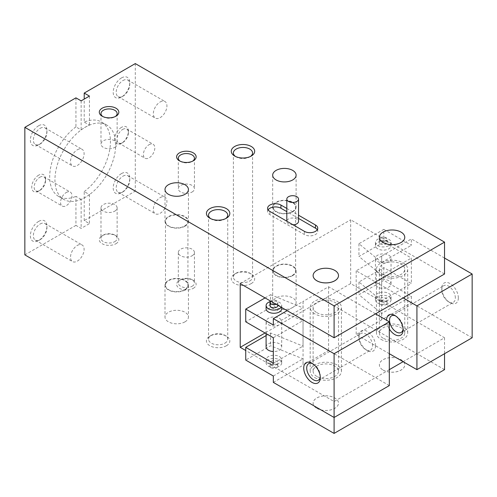 <?xml version="1.0" encoding="UTF-8"?>
<svg xmlns="http://www.w3.org/2000/svg" width="497" height="497" viewBox="0 0 497 497"><rect width="100%" height="100%" fill="white"/><g stroke="black" fill="none" stroke-linecap="round" stroke-linejoin="round"><path stroke-width="0.37" stroke-dasharray="2.48 1.86" d="M81.148 199.378L75.929 196.365L75.929 225.383L81.148 228.396L89.435 223.619L84.217 220.606L84.217 191.581L89.435 194.594A42.953 24.8 -60 0 1 81.148 199.378L81.148 228.396M89.46 194.613A42.953 24.8 -60 0 1 63.84 199.459A42.953 24.8 -60 0 1 54.943 179.796A42.953 24.8 -60 0 1 73.693 136.569A42.953 24.8 -60 0 1 106.793 125.058A42.953 24.8 -60 0 1 114.105 156.81A42.953 24.8 -60 0 1 89.46 194.613M84.217 191.581A42.953 24.8 120 0 0 108.862 153.784A42.953 24.8 120 0 0 101.55 122.032A42.953 24.8 120 0 0 84.217 122.094L84.217 99.102M75.929 97.853L75.929 126.878L81.148 129.891A42.953 24.8 -60 0 1 89.435 125.107L84.217 122.094M75.929 126.878A42.953 24.8 120 0 0 51.284 164.675A42.953 24.8 120 0 0 58.596 196.427A42.953 24.8 120 0 0 75.929 196.365M122.684 129.419A8.07 4.659 -60 0 1 126.723 129.021A8.07 4.659 -60 0 1 128.394 132.711A8.07 4.659 -60 0 1 122.684 142.596A8.07 4.659 -60 0 1 118.646 142.999A8.07 4.659 -60 0 1 117.41 136.532A8.07 4.659 -60 0 1 122.684 129.419M121.492 127.35A9.76 5.635 120 0 0 114.583 139.303A9.76 5.635 120 0 0 121.492 143.291A9.76 5.635 120 0 0 128.394 131.332A9.76 5.635 120 0 0 121.492 127.35M149.1 144.67A8.07 4.659 -60 0 1 153.138 144.267A8.07 4.659 -60 0 1 153.138 153.592A8.07 4.659 -60 0 1 145.062 158.251A8.07 4.659 -60 0 1 143.826 151.784A8.07 4.659 -60 0 1 149.1 144.67M39.853 177.243A8.07 4.659 -60 0 1 43.885 176.839A8.07 4.659 -60 0 1 45.556 180.535A8.07 4.659 -60 0 1 39.853 190.419A8.07 4.659 -60 0 1 35.815 190.823A8.07 4.659 -60 0 1 34.579 184.356A8.07 4.659 -60 0 1 39.853 177.243M38.654 175.168A9.76 5.635 120 0 0 31.752 187.127A9.76 5.635 120 0 0 38.654 191.109A9.76 5.635 120 0 0 45.556 179.156A9.76 5.635 120 0 0 38.654 175.168M66.269 192.494A8.07 4.659 -60 0 1 70.301 192.09A8.07 4.659 -60 0 1 70.301 201.415A8.07 4.659 -60 0 1 62.231 206.075A8.07 4.659 -60 0 1 60.994 199.608A8.07 4.659 -60 0 1 66.269 192.494M122.983 176.168A9.598 5.542 -60 0 1 127.785 175.69A9.598 5.542 -60 0 1 129.773 180.088A9.598 5.542 -60 0 1 122.983 191.842A9.598 5.542 -60 0 1 118.187 192.32A9.598 5.542 -60 0 1 116.714 184.629A9.598 5.542 -60 0 1 122.983 176.168M121.492 173.577A11.717 6.765 120 0 0 113.204 187.922A11.717 6.765 120 0 0 121.492 192.706A11.717 6.765 120 0 0 129.773 178.361A11.717 6.765 120 0 0 121.492 173.577M160.146 197.62A9.598 5.542 -60 0 1 164.942 197.147A9.598 5.542 -60 0 1 164.942 208.231A9.598 5.542 -60 0 1 155.344 213.772A9.598 5.542 -60 0 1 153.871 206.081A9.598 5.542 -60 0 1 160.146 197.62M40.151 223.992A9.598 5.542 -60 0 1 44.954 223.513A9.598 5.542 -60 0 1 46.942 227.912A9.598 5.542 -60 0 1 40.151 239.666A9.598 5.542 -60 0 1 35.349 240.144A9.598 5.542 -60 0 1 33.877 232.447A9.598 5.542 -60 0 1 40.151 223.992M38.654 221.401A11.717 6.765 120 0 0 30.373 235.746A11.717 6.765 120 0 0 38.654 240.529A11.717 6.765 120 0 0 46.942 226.185A11.717 6.765 120 0 0 38.654 221.401M77.308 245.443A9.598 5.542 -60 0 1 82.111 244.971A9.598 5.542 -60 0 1 82.111 256.054A9.598 5.542 -60 0 1 72.512 261.596A9.598 5.542 -60 0 1 71.04 253.905A9.598 5.542 -60 0 1 77.308 245.443M40.151 128.344A9.598 5.542 -60 0 1 44.954 127.866A9.598 5.542 -60 0 1 46.942 132.264A9.598 5.542 -60 0 1 40.151 144.018A9.598 5.542 -60 0 1 35.349 144.497A9.598 5.542 -60 0 1 33.877 136.799A9.598 5.542 -60 0 1 40.151 128.344M38.654 125.753A11.717 6.765 120 0 0 30.373 140.098A11.717 6.765 120 0 0 38.654 144.882A11.717 6.765 120 0 0 46.942 130.537A11.717 6.765 120 0 0 38.654 125.753M77.308 149.796A9.598 5.542 -60 0 1 82.111 149.324A9.598 5.542 -60 0 1 82.111 160.407A9.598 5.542 -60 0 1 72.512 165.948A9.598 5.542 -60 0 1 71.04 158.257A9.598 5.542 -60 0 1 77.308 149.796M122.983 80.52A9.598 5.542 -60 0 1 127.785 80.042A9.598 5.542 -60 0 1 129.773 84.44A9.598 5.542 -60 0 1 122.983 96.194A9.598 5.542 -60 0 1 118.187 96.673A9.598 5.542 -60 0 1 116.714 88.975A9.598 5.542 -60 0 1 122.983 80.52M121.492 77.93A11.717 6.765 120 0 0 113.204 92.274A11.717 6.765 120 0 0 121.492 97.058A11.717 6.765 120 0 0 129.773 82.713A11.717 6.765 120 0 0 121.492 77.93M160.146 101.972A9.598 5.542 -60 0 1 164.942 101.5A9.598 5.542 -60 0 1 164.942 112.583A9.598 5.542 -60 0 1 155.344 118.124A9.598 5.542 -60 0 1 153.871 110.433A9.598 5.542 -60 0 1 160.146 101.972M102.817 116.534A8.07 4.659 0 0 0 103.357 116.876A8.07 4.659 0 0 0 114.77 116.876L114.77 116.876A8.07 4.659 0 0 0 115.31 116.534M114.77 116.876L115.969 116.186L114.77 116.876M114.77 147.379A8.07 4.659 0 0 0 117.137 144.087A8.07 4.659 0 0 0 109.067 139.427A8.07 4.659 0 0 0 100.99 144.087A8.07 4.659 0 0 0 105.973 148.392A8.07 4.659 0 0 0 114.77 147.379M180.125 161.171A8.07 4.659 0 0 0 180.666 161.513A8.07 4.659 0 0 0 192.084 161.513L192.084 161.513A8.07 4.659 0 0 0 192.625 161.171M192.084 161.513L193.277 160.823L192.084 161.513M192.084 192.016A8.07 4.659 0 0 0 194.445 188.723A8.07 4.659 0 0 0 186.375 184.058A8.07 4.659 0 0 0 178.305 188.723A8.07 4.659 0 0 0 183.287 193.022A8.07 4.659 0 0 0 192.084 192.016M235.516 156.474A9.598 5.542 0 0 0 236.187 156.903A9.598 5.542 0 0 0 249.767 156.903L249.767 156.903A9.598 5.542 0 0 0 250.438 156.474M249.767 156.903L251.258 156.039L249.767 156.903M249.767 280.979A9.598 5.542 0 0 0 252.575 277.065A9.598 5.542 0 0 0 249.767 273.145A9.598 5.542 0 0 0 236.187 273.145A9.598 5.542 0 0 0 233.379 277.065A9.598 5.542 0 0 0 239.305 282.184A9.598 5.542 0 0 0 249.767 280.979M251.258 283.57A11.717 6.765 0 0 0 251.258 274.009A11.717 6.765 0 0 0 234.696 274.009A11.717 6.765 0 0 0 234.696 283.57A11.717 6.765 0 0 0 251.258 283.57M210.666 218.643A9.598 5.542 0 0 0 211.337 219.071A9.598 5.542 0 0 0 224.917 219.071L224.917 219.071A9.598 5.542 0 0 0 225.588 218.643M224.917 219.071L226.408 218.208L224.917 219.071M224.917 343.154A9.598 5.542 0 0 0 227.725 339.234A9.598 5.542 0 0 0 224.917 335.313A9.598 5.542 0 0 0 211.337 335.313A9.598 5.542 0 0 0 208.529 339.234A9.598 5.542 0 0 0 214.455 344.353A9.598 5.542 0 0 0 224.917 343.154M226.408 345.744A11.717 6.765 0 0 0 226.408 336.177A11.717 6.765 0 0 0 209.846 336.177A11.717 6.765 0 0 0 209.846 345.744A11.717 6.765 0 0 0 226.408 345.744M292.677 211.834A11.717 6.765 0 0 0 296.106 207.05A11.717 6.765 0 0 0 284.396 200.291A11.717 6.765 0 0 0 272.679 207.05A11.717 6.765 0 0 0 279.91 213.3A11.717 6.765 0 0 0 292.677 211.834M292.335 275.4A11.226 6.48 0 0 0 295.622 270.815A11.226 6.48 0 0 0 284.396 264.336A11.226 6.48 0 0 0 273.17 270.815A11.226 6.48 0 0 0 280.097 276.804A11.226 6.48 0 0 0 292.335 275.4M292.335 211.635A11.226 6.48 0 0 0 295.622 207.05A11.226 6.48 0 0 0 284.396 200.571A11.226 6.48 0 0 0 273.17 207.05A11.226 6.48 0 0 0 280.097 213.039A11.226 6.48 0 0 0 292.335 211.635M292.677 307.481A11.717 6.765 0 0 0 296.106 302.698A11.717 6.765 0 0 0 284.396 295.939A11.717 6.765 0 0 0 272.679 302.698A11.717 6.765 0 0 0 279.91 308.948A11.717 6.765 0 0 0 292.677 307.481M292.677 275.599A11.717 6.765 0 0 0 296.106 270.815A11.717 6.765 0 0 0 284.396 264.056A11.717 6.765 0 0 0 272.679 270.815A11.717 6.765 0 0 0 279.91 277.065A11.717 6.765 0 0 0 292.677 275.599M184.996 226.185A11.717 6.765 0 0 0 188.425 221.401A11.717 6.765 0 0 0 176.708 214.636A11.717 6.765 0 0 0 164.998 221.401A11.717 6.765 0 0 0 172.229 227.651A11.717 6.765 0 0 0 184.996 226.185M184.648 289.751A11.226 6.48 0 0 0 187.934 285.166A11.226 6.48 0 0 0 176.708 278.687A11.226 6.48 0 0 0 165.482 285.166A11.226 6.48 0 0 0 172.416 291.155A11.226 6.48 0 0 0 184.648 289.751M184.648 225.98A11.226 6.48 0 0 0 187.934 221.401A11.226 6.48 0 0 0 176.708 214.915A11.226 6.48 0 0 0 165.482 221.401A11.226 6.48 0 0 0 172.416 227.39A11.226 6.48 0 0 0 184.648 225.98M184.996 321.832A11.717 6.765 0 0 0 188.425 317.049A11.717 6.765 0 0 0 176.708 310.283A11.717 6.765 0 0 0 164.998 317.049A11.717 6.765 0 0 0 172.229 323.298A11.717 6.765 0 0 0 184.996 321.832M184.996 289.95A11.717 6.765 0 0 0 188.425 285.166A11.717 6.765 0 0 0 176.708 278.401A11.717 6.765 0 0 0 164.998 285.166A11.717 6.765 0 0 0 172.229 291.416A11.717 6.765 0 0 0 184.996 289.95M293.006 224.774A5.858 3.38 180 0 1 288.533 223.793A5.858 3.38 180 0 1 286.819 221.401A5.858 3.38 180 0 1 292.677 218.015A5.858 3.38 180 0 1 298.535 221.401M383.106 370.085A12.692 7.325 0 0 0 396.935 371.675A12.692 7.325 0 0 0 404.769 364.904A12.692 7.325 0 0 0 392.077 357.579A12.692 7.325 0 0 0 379.385 364.904A12.692 7.325 0 0 0 383.106 370.085M383.106 370.054A12.692 7.325 0 0 0 396.935 371.638A12.692 7.325 0 0 0 404.769 364.873A12.692 7.325 0 0 0 392.077 357.542A12.692 7.325 0 0 0 379.385 364.873A12.692 7.325 0 0 0 383.106 370.054M383.106 338.171A12.692 7.325 180 0 1 379.385 332.99A12.692 7.325 180 0 1 392.077 325.659A12.692 7.325 180 0 1 404.769 332.99A12.692 7.325 180 0 1 396.935 339.755A12.692 7.325 180 0 1 383.106 338.171M383.106 274.406A12.692 7.325 0 0 0 396.935 275.99A12.692 7.325 0 0 0 404.769 269.225A12.692 7.325 0 0 0 392.077 261.894A12.692 7.325 0 0 0 379.385 269.225A12.692 7.325 0 0 0 383.106 274.406M379.385 237.324A12.692 7.325 180 0 1 392.077 230.012A12.692 7.325 180 0 1 404.769 237.324M316.837 408.341A12.692 7.325 0 0 0 330.667 409.932A12.692 7.325 0 0 0 338.5 403.16A12.692 7.325 0 0 0 325.808 395.836A12.692 7.325 0 0 0 313.122 403.16A12.692 7.325 0 0 0 316.837 408.341M316.837 408.31A12.692 7.325 0 0 0 330.667 409.901A12.692 7.325 0 0 0 338.5 403.129A12.692 7.325 0 0 0 325.808 395.805A12.692 7.325 0 0 0 313.122 403.129A12.692 7.325 0 0 0 316.837 408.31M316.837 376.428A12.692 7.325 180 0 1 313.122 371.247A12.692 7.325 180 0 1 325.808 363.922A12.692 7.325 180 0 1 338.5 371.247A12.692 7.325 180 0 1 330.667 378.018A12.692 7.325 180 0 1 316.837 376.428M316.837 312.663A12.692 7.325 0 0 0 330.667 314.253A12.692 7.325 0 0 0 338.5 307.481A12.692 7.325 0 0 0 325.808 300.157A12.692 7.325 0 0 0 313.122 307.481A12.692 7.325 0 0 0 316.837 312.663M313.122 275.58A12.692 7.325 180 0 1 325.808 268.274A12.692 7.325 180 0 1 338.5 275.58M192.084 286.284A8.07 4.659 0 0 0 194.445 282.986A8.07 4.659 0 0 0 192.084 279.693A8.07 4.659 0 0 0 180.666 279.693A8.07 4.659 0 0 0 178.305 282.986A8.07 4.659 0 0 0 183.287 287.291A8.07 4.659 0 0 0 192.084 286.284M192.084 255.781A8.07 4.659 0 0 0 194.445 252.488A8.07 4.659 0 0 0 186.375 247.823A8.07 4.659 0 0 0 178.305 252.488A8.07 4.659 0 0 0 183.287 256.794A8.07 4.659 0 0 0 192.084 255.781M193.277 288.353A9.76 5.635 0 0 0 193.277 280.383A9.76 5.635 0 0 0 179.473 280.383A9.76 5.635 0 0 0 179.473 288.353A9.76 5.635 0 0 0 193.277 288.353M114.77 241.648A8.07 4.659 0 0 0 117.137 238.355A8.07 4.659 0 0 0 114.77 235.056A8.07 4.659 0 0 0 103.357 235.056A8.07 4.659 0 0 0 100.99 238.355A8.07 4.659 0 0 0 105.973 242.66A8.07 4.659 0 0 0 114.77 241.648M114.77 211.144A8.07 4.659 0 0 0 117.137 207.852A8.07 4.659 0 0 0 109.067 203.192A8.07 4.659 0 0 0 100.99 207.852A8.07 4.659 0 0 0 105.973 212.157A8.07 4.659 0 0 0 114.77 211.144M115.969 243.716A9.76 5.635 0 0 0 115.969 235.746A9.76 5.635 0 0 0 102.158 235.746A9.76 5.635 0 0 0 102.158 243.716A9.76 5.635 0 0 0 115.969 243.716M444.542 274.002L350.658 219.804L350.658 283.57L444.542 337.774L403.123 361.686M350.658 283.57L265.069 332.99M389.319 369.65L334.096 401.533L245.742 350.522M240.219 283.57L350.658 219.804M334.096 401.533L334.096 417.474M444.542 337.774L444.542 353.715M268.113 209.84A7.809 4.51 0 0 0 267.61 211.436A7.809 4.51 0 0 0 269.896 214.623L304.412 234.553A7.809 4.51 0 0 0 312.924 235.528A7.809 4.51 0 0 0 317.745 231.36A7.809 4.51 0 0 0 317.241 229.769M286.819 208.454L298.535 215.213M298.535 218.407L286.819 211.641M89.435 194.594L89.435 223.619M81.148 100.866L81.148 129.891M89.435 96.089L89.435 125.107M75.929 225.383L24.85 254.88M444.542 369.656L135.296 191.115L84.217 220.606M135.296 63.585L135.296 191.115M381.031 275.599A15.618 9.021 180 0 1 376.459 269.225A15.618 9.021 180 0 1 392.077 260.204A15.618 9.021 180 0 1 407.695 269.225A15.618 9.021 180 0 1 398.054 277.556A15.618 9.021 180 0 1 381.031 275.599M381.031 339.364A15.618 9.021 0 0 0 398.054 341.321A15.618 9.021 0 0 0 407.695 332.99A15.618 9.021 0 0 0 392.077 323.969A15.618 9.021 0 0 0 376.459 332.99A15.618 9.021 0 0 0 381.031 339.364M403.086 328.871A9.598 5.542 -120 0 0 403.123 328.076A9.598 5.542 -120 0 0 396.333 316.316A9.598 5.542 -120 0 0 395.624 315.949M403.123 328.076L403.123 329.797M389.319 328.958A11.717 6.765 60 0 1 386.554 320.236M455.351 297.92A9.598 5.542 -120 0 0 451.164 288.254A9.598 5.542 -120 0 0 443.765 285.682A9.598 5.542 -120 0 0 441.777 290.08A9.598 5.542 -120 0 0 448.567 301.834A9.598 5.542 -120 0 0 453.363 302.313A9.598 5.542 -120 0 0 455.351 297.92M458.346 297.92A11.717 6.765 -120 0 0 450.058 283.57A11.717 6.765 -120 0 0 441.777 288.353A11.717 6.765 -120 0 0 450.058 302.698A11.717 6.765 -120 0 0 458.346 297.92M377.72 303.021A7.809 4.51 0 0 0 386.231 303.996A7.809 4.51 0 0 0 391.052 299.834A7.809 4.51 0 0 0 383.243 295.324A7.809 4.51 0 0 0 375.434 299.834A7.809 4.51 0 0 0 377.72 303.021M377.72 299.834A7.809 4.51 0 0 0 386.231 300.809A7.809 4.51 0 0 0 391.052 296.641A7.809 4.51 0 0 0 383.243 292.137A7.809 4.51 0 0 0 375.434 296.641A7.809 4.51 0 0 0 377.72 299.834M377.72 287.08A7.809 4.51 180 0 1 375.434 283.886A7.809 4.51 180 0 1 383.243 279.382A7.809 4.51 180 0 1 391.052 283.886A7.809 4.51 180 0 1 386.231 288.055A7.809 4.51 180 0 1 377.72 287.08M377.72 261.571A7.809 4.51 0 0 0 386.231 262.546A7.809 4.51 0 0 0 391.052 258.384A7.809 4.51 0 0 0 383.243 253.874A7.809 4.51 0 0 0 375.434 258.384A7.809 4.51 0 0 0 377.72 261.571M377.72 248.817A7.809 4.51 180 0 1 375.434 245.63A7.809 4.51 180 0 1 383.243 241.12A7.809 4.51 180 0 1 391.052 245.63A7.809 4.51 180 0 1 386.231 249.798A7.809 4.51 180 0 1 377.72 248.817M377.72 245.63A7.809 4.51 0 0 0 386.231 246.605A7.809 4.51 0 0 0 391.052 242.443A7.809 4.51 0 0 0 383.243 237.933A7.809 4.51 0 0 0 375.434 242.443A7.809 4.51 0 0 0 377.72 245.63M380.478 244.033A3.908 2.255 180 0 1 379.335 242.443A3.908 2.255 180 0 1 383.243 240.188A3.908 2.255 180 0 1 387.144 242.443A3.908 2.255 180 0 1 384.734 244.524A3.908 2.255 180 0 1 380.478 244.033M380.478 240.846A3.908 2.255 0 0 0 384.734 241.337A3.908 2.255 0 0 0 387.144 239.256A3.908 2.255 0 0 0 383.243 237.001A3.908 2.255 0 0 0 379.335 239.256A3.908 2.255 0 0 0 380.478 240.846M380.478 304.611A3.908 2.255 0 0 0 384.734 305.102A3.908 2.255 0 0 0 387.144 303.021A3.908 2.255 0 0 0 383.243 300.766A3.908 2.255 0 0 0 379.335 303.021A3.908 2.255 0 0 0 380.478 304.611M380.478 301.424A3.908 2.255 0 0 0 384.734 301.915A3.908 2.255 0 0 0 387.144 299.834A3.908 2.255 0 0 0 383.243 297.579A3.908 2.255 0 0 0 379.335 299.834A3.908 2.255 0 0 0 380.478 301.424M381.671 300.704L358.946 281.979L383.796 267.628L411.379 283.557L411.379 258.049L383.796 242.126L358.946 256.471L381.671 275.201L381.671 300.704L411.379 283.557M381.671 275.201L411.379 258.049M383.796 229.372L411.379 245.294L411.379 238.92L381.671 256.067L381.671 262.447L358.946 243.716L383.796 229.372L383.796 242.126M444.542 258.067L411.379 238.92M472.15 337.774L411.379 302.685L411.379 296.305L383.796 280.383L358.946 294.727L381.671 313.458L411.379 296.305M383.796 267.628L383.796 280.383M358.946 243.716L358.946 256.471M358.946 281.979L358.946 294.727M381.671 313.458L381.671 319.832L411.379 302.685M381.671 319.832L356.181 334.58L389.319 353.715M381.671 256.067L381.696 319.851M381.671 262.447L411.379 245.294M381.696 256.085L356.181 270.815L403.123 297.914M356.181 270.815L356.181 334.58M314.769 313.855A15.618 9.021 180 0 1 310.19 307.481A15.618 9.021 180 0 1 325.808 298.467A15.618 9.021 180 0 1 341.433 307.481A15.618 9.021 180 0 1 331.791 315.812A15.618 9.021 180 0 1 314.769 313.855M314.769 377.621A15.618 9.021 0 0 0 331.791 379.578A15.618 9.021 0 0 0 341.433 371.247A15.618 9.021 0 0 0 325.808 362.232A15.618 9.021 0 0 0 310.19 371.247A15.618 9.021 0 0 0 314.769 377.621M320.254 376.695A9.598 5.542 -120 0 0 320.292 375.9A9.598 5.542 -120 0 0 313.501 364.139A9.598 5.542 -120 0 0 312.793 363.773M320.292 375.9L320.292 377.621M372.52 345.738A9.598 5.542 -120 0 0 368.333 336.078A9.598 5.542 -120 0 0 360.934 333.506A9.598 5.542 -120 0 0 358.946 337.904A9.598 5.542 -120 0 0 365.73 349.658A9.598 5.542 -120 0 0 370.532 350.137A9.598 5.542 -120 0 0 372.52 345.738M375.508 345.738A11.717 6.765 -120 0 0 367.227 331.393A11.717 6.765 -120 0 0 358.946 336.177A11.717 6.765 -120 0 0 367.227 350.522A11.717 6.765 -120 0 0 375.508 345.738M268.38 366.146A7.809 4.51 0 0 0 276.891 367.121A7.809 4.51 0 0 0 281.712 362.959A7.809 4.51 0 0 0 273.903 358.449A7.809 4.51 0 0 0 266.094 362.959A7.809 4.51 0 0 0 268.38 366.146M268.38 362.959A7.809 4.51 0 0 0 276.891 363.934A7.809 4.51 0 0 0 281.712 359.772A7.809 4.51 0 0 0 273.903 355.262A7.809 4.51 0 0 0 266.094 359.772A7.809 4.51 0 0 0 268.38 362.959M266.094 347.018A7.809 4.51 180 0 1 273.903 342.508A7.809 4.51 180 0 1 281.712 347.018A7.809 4.51 180 0 1 273.325 351.516M268.38 324.696A7.809 4.51 0 0 0 276.891 325.678A7.809 4.51 0 0 0 281.712 321.509A7.809 4.51 0 0 0 273.903 316.999A7.809 4.51 0 0 0 266.094 321.509A7.809 4.51 0 0 0 268.38 324.696M266.094 308.755A7.809 4.51 180 0 1 273.903 304.251A7.809 4.51 180 0 1 281.712 308.755M281.172 307.214A7.809 4.51 0 0 0 281.712 305.568A7.809 4.51 0 0 0 270.25 301.586M269.995 305.568A3.908 2.255 180 0 1 273.903 303.313A3.908 2.255 180 0 1 277.804 305.568M276.052 304.263A3.908 2.255 0 0 0 277.804 302.381A3.908 2.255 0 0 0 275.027 300.219A3.908 2.255 0 0 0 270.648 301.139M271.138 367.743A3.908 2.255 0 0 0 275.394 368.227A3.908 2.255 0 0 0 277.804 366.146A3.908 2.255 0 0 0 273.903 363.891A3.908 2.255 0 0 0 269.995 366.146A3.908 2.255 0 0 0 271.138 367.743M271.138 364.549A3.908 2.255 0 0 0 275.394 365.04A3.908 2.255 0 0 0 277.804 362.959A3.908 2.255 0 0 0 273.903 360.704A3.908 2.255 0 0 0 269.995 362.959A3.908 2.255 0 0 0 271.138 364.549M273.325 363.257L303.027 346.111L303.027 320.602L270.592 307.481L245.742 321.826M266.094 335.587L270.592 332.99L303.027 346.111M273.325 337.755L303.027 320.602M265.069 297.914L270.592 294.727L270.592 307.481M270.592 294.727L303.027 307.854L303.027 301.474L287.129 310.656M375.508 313.855L328.573 286.757L303.027 301.474M303.058 301.486L303.058 365.252L303.027 358.865L270.592 345.744L245.742 360.089M270.592 332.99L270.592 345.744M273.325 376.012L303.027 358.865M273.325 382.392L303.027 365.239M273.325 325.001L303.027 307.854M389.319 385.591L328.573 350.522L303.058 365.252M328.573 286.757L328.573 350.522M269.896 211.436L269.896 214.623M304.412 231.36L304.412 234.553M106.793 125.058L101.55 122.032M63.84 199.459L58.596 196.427M128.394 132.711L128.394 131.332M122.684 142.596L121.492 143.291M118.646 142.999L145.062 158.251M126.723 129.021L153.138 144.267M45.556 180.535L45.556 179.156M39.853 190.419L38.654 191.109M35.815 190.823L62.231 206.075M43.885 176.839L70.301 192.09M129.773 180.088L129.773 178.361M122.983 191.842L121.492 192.706M118.187 192.32L155.344 213.772M127.785 175.69L164.942 197.147M46.942 227.912L46.942 226.185M40.151 239.666L38.654 240.529M35.349 240.144L72.512 261.596M44.954 223.513L82.111 244.971M46.942 132.264L46.942 130.537M40.151 144.018L38.654 144.882M35.349 144.497L72.512 165.948M44.954 127.866L82.111 149.324M129.773 84.44L129.773 82.713M122.983 96.194L121.492 97.058M118.187 96.673L155.344 118.124M127.785 80.042L164.942 101.5M103.357 116.876L102.158 116.186M100.99 113.583L100.99 144.087M117.137 113.583L117.137 144.087M180.666 161.513L179.473 160.823M178.305 158.22L178.305 188.723M194.445 158.22L194.445 188.723M236.187 156.903L234.696 156.039M233.379 152.983L233.379 277.065M252.575 152.983L252.575 277.065M236.187 273.145L234.696 274.009M249.767 273.145L251.258 274.009M211.337 219.071L209.846 218.208M208.529 215.158L208.529 339.234M227.725 215.158L227.725 339.234M211.337 335.313L209.846 336.177M224.917 335.313L226.408 336.177M272.679 175.168L272.679 207.05M296.106 175.168L296.106 207.05M273.17 207.05L273.17 270.815M295.622 207.05L295.622 270.815M272.679 270.815L272.679 302.698M296.106 270.815L296.106 302.698M164.998 189.519L164.998 221.401M188.425 189.519L188.425 221.401M165.482 221.401L165.482 285.166M187.934 221.401L187.934 285.166M164.998 285.166L164.998 317.049M188.425 285.166L188.425 317.049M404.769 332.99L404.769 269.225M379.385 332.99L379.385 269.225M338.5 371.247L338.5 307.481M313.122 371.247L313.122 307.481M178.305 252.488L178.305 282.986M194.445 252.488L194.445 282.986M180.666 279.693L179.473 280.383M192.084 279.693L193.277 280.383M100.99 207.852L100.99 238.355M117.137 207.852L117.137 238.355M103.357 235.056L102.158 235.746M114.77 235.056L115.969 235.746M267.61 211.436L267.61 208.249M317.745 231.36L317.745 228.173M407.695 332.99L407.695 269.225M376.459 332.99L376.459 269.225M396.333 316.316L394.842 315.452M401.135 332.468L453.363 302.313M391.537 315.837L443.765 285.682M448.567 301.834L450.058 302.698M441.777 290.08L441.777 288.353M391.052 299.834L391.052 296.641M375.434 299.834L375.434 296.641M391.052 283.886L391.052 258.384M375.434 283.886L375.434 258.384M391.052 245.63L391.052 242.443M375.434 245.63L375.434 242.443M387.144 242.443L387.144 239.256M379.335 242.443L379.335 239.256M387.144 303.021L387.144 299.834M379.335 303.021L379.335 299.834M341.433 371.247L341.433 307.481M310.19 371.247L310.19 307.481M313.501 364.139L312.004 363.276M318.304 380.292L370.532 350.137M308.699 363.661L360.934 333.506M365.73 349.658L367.227 350.522M358.946 337.904L358.946 336.177M281.712 362.959L281.712 359.772M266.094 362.959L266.094 359.772M281.712 347.018L281.712 321.509M266.094 333.58L266.094 321.509M281.712 307.525L281.712 305.568M277.804 305.27L277.804 302.381M277.804 366.146L277.804 362.959M269.995 366.146L269.995 362.959"/><path stroke-width="0.75" d="M115.31 116.534A8.07 4.659 0 0 0 117.137 113.583A8.07 4.659 0 0 0 109.067 108.924A8.07 4.659 0 0 0 100.99 113.583A8.07 4.659 0 0 0 102.817 116.534M115.969 116.186A9.76 5.635 180 0 1 102.158 116.186A9.76 5.635 180 0 1 102.158 108.216A9.76 5.635 180 0 1 115.969 108.216A9.76 5.635 180 0 1 115.969 116.186L115.969 116.186M192.625 161.171A8.07 4.659 0 0 0 194.445 158.22A8.07 4.659 0 0 0 186.375 153.561A8.07 4.659 0 0 0 178.305 158.22A8.07 4.659 0 0 0 180.125 161.171M193.277 160.823A9.76 5.635 180 0 1 179.473 160.823A9.76 5.635 180 0 1 179.473 152.852A9.76 5.635 180 0 1 193.277 152.852A9.76 5.635 180 0 1 193.277 160.823L193.277 160.823M250.438 156.474A9.598 5.542 0 0 0 252.575 152.983A9.598 5.542 0 0 0 242.977 147.441A9.598 5.542 0 0 0 233.379 152.983A9.598 5.542 0 0 0 235.516 156.474M251.258 156.039A11.717 6.765 180 0 1 234.696 156.039A11.717 6.765 180 0 1 234.696 146.478A11.717 6.765 180 0 1 251.258 146.478A11.717 6.765 180 0 1 251.258 156.039L251.258 156.039M225.588 218.643A9.598 5.542 0 0 0 227.725 215.158A9.598 5.542 0 0 0 218.127 209.61A9.598 5.542 0 0 0 208.529 215.158A9.598 5.542 0 0 0 210.666 218.643M226.408 218.208A11.717 6.765 180 0 1 209.846 218.208A11.717 6.765 180 0 1 209.846 208.647A11.717 6.765 180 0 1 226.408 208.647A11.717 6.765 180 0 1 226.408 218.208L226.408 218.208M292.677 179.951A11.717 6.765 180 0 1 279.91 181.417A11.717 6.765 180 0 1 272.679 175.168A11.717 6.765 180 0 1 284.396 168.408A11.717 6.765 180 0 1 296.106 175.168A11.717 6.765 180 0 1 292.677 179.951M184.996 194.302A11.717 6.765 180 0 1 172.229 195.768A11.717 6.765 180 0 1 164.998 189.519A11.717 6.765 180 0 1 176.708 182.753A11.717 6.765 180 0 1 188.425 189.519A11.717 6.765 180 0 1 184.996 194.302M298.535 199.08A5.858 3.38 0 0 0 292.677 195.7A5.858 3.38 0 0 0 286.819 199.08A5.858 3.38 0 0 0 288.533 201.471A5.858 3.38 0 0 0 294.92 202.204A5.858 3.38 0 0 0 298.535 199.08L298.535 221.401A5.858 3.38 180 0 1 293.006 224.774M383.106 242.524A12.692 7.325 180 0 1 379.385 237.342A12.692 7.325 180 0 1 379.385 237.324A12.692 7.325 0 0 0 383.106 242.486A12.692 7.325 0 0 0 396.935 244.077A12.692 7.325 0 0 0 404.769 237.311A12.692 7.325 180 0 1 404.769 237.342A12.692 7.325 180 0 1 396.935 244.108A12.692 7.325 180 0 1 383.106 242.524M404.769 237.342L404.769 237.311A12.692 7.325 0 0 0 392.077 229.981A12.692 7.325 0 0 0 379.385 237.311L379.385 237.342M338.5 275.568L338.5 275.599A12.692 7.325 180 0 1 338.5 275.599A12.692 7.325 180 0 1 330.667 282.371A12.692 7.325 180 0 1 316.837 280.78A12.692 7.325 180 0 1 313.122 275.599A12.692 7.325 180 0 1 313.122 275.58L313.122 275.568A12.692 7.325 0 0 0 316.837 280.749A12.692 7.325 0 0 0 330.667 282.333A12.692 7.325 0 0 0 338.5 275.568A12.692 7.325 0 0 0 325.808 268.243A12.692 7.325 0 0 0 313.122 275.568M265.069 332.99L240.219 347.335L240.219 283.57L334.096 337.767L444.542 274.002L444.542 242.12L135.296 63.585L84.217 93.076L89.435 96.089L81.148 100.866L75.929 97.853L24.85 127.344L334.096 305.885L334.096 337.767M245.742 350.522L240.219 347.335M403.123 361.686L389.319 369.65M24.85 127.344L24.85 254.88L334.096 433.415L444.542 369.656L444.542 353.715M287.129 310.656L273.325 318.627L273.325 325.001L245.742 309.078L245.742 321.826L273.325 337.755L273.325 363.257L245.742 347.335L245.742 360.089L273.325 376.012L273.325 382.392L334.096 417.474L334.096 433.415M334.096 305.885L444.542 242.12M286.819 211.641L280.942 208.249A7.809 4.51 0 0 0 268.113 209.84M298.535 215.213L315.458 224.986A7.809 4.51 180 0 1 317.745 228.173A7.809 4.51 180 0 1 312.924 232.341A7.809 4.51 180 0 1 304.412 231.36L269.896 211.436A7.809 4.51 180 0 1 267.61 208.249A7.809 4.51 180 0 1 272.431 204.081A7.809 4.51 180 0 1 280.942 205.062L286.819 208.454M317.241 229.769A7.809 4.51 0 0 0 315.458 228.173L298.535 218.407M84.217 99.102L84.217 93.076M395.624 315.949A9.598 5.542 -120 0 0 391.537 315.837A9.598 5.542 -120 0 0 391.537 326.927A9.598 5.542 -120 0 0 401.135 332.468A9.598 5.542 -120 0 0 403.086 328.871M386.554 320.236A11.717 6.765 60 0 1 394.842 315.452A11.717 6.765 60 0 1 403.123 329.797A11.717 6.765 60 0 1 398.221 335.699A11.717 6.765 60 0 1 389.319 328.958M403.123 297.914L416.927 305.885L472.15 274.002L444.542 258.067M472.15 274.002L472.15 337.774L416.927 369.65L389.319 353.715M416.927 305.885L416.927 369.65M312.793 363.773A9.598 5.542 -120 0 0 308.699 363.661A9.598 5.542 -120 0 0 308.699 374.75A9.598 5.542 -120 0 0 318.304 380.292A9.598 5.542 -120 0 0 320.254 376.695M320.292 377.621A11.717 6.765 60 0 1 312.004 382.404A11.717 6.765 60 0 1 303.723 368.06A11.717 6.765 60 0 1 312.004 363.276A11.717 6.765 60 0 1 320.292 377.621M273.325 351.516A7.809 4.51 180 0 1 268.38 350.205A7.809 4.51 180 0 1 266.094 347.018L266.094 333.58M281.712 307.525L281.712 308.755A7.809 4.51 180 0 1 276.891 312.924A7.809 4.51 180 0 1 268.38 311.948A7.809 4.51 180 0 1 266.094 308.755L266.094 305.568A7.809 4.51 0 0 0 268.38 308.755A7.809 4.51 0 0 0 281.172 307.214M270.25 301.586A7.809 4.51 0 0 0 266.094 305.568M277.804 305.27L277.804 305.568A3.908 2.255 180 0 1 275.394 307.649A3.908 2.255 180 0 1 271.138 307.165A3.908 2.255 180 0 1 269.995 305.568L269.995 302.381A3.908 2.255 0 0 0 271.138 303.978A3.908 2.255 0 0 0 276.052 304.263M270.648 301.139A3.908 2.255 0 0 0 269.995 302.381M245.742 347.335L266.094 335.587M245.742 309.078L265.069 297.914M273.325 318.627L334.096 353.709L334.096 417.474L389.319 385.591L389.319 321.826L375.508 313.855M334.096 353.709L389.319 321.826M280.942 205.062L280.942 208.249M315.458 224.986L315.458 228.173M286.819 221.208L286.819 199.08"/></g></svg>

